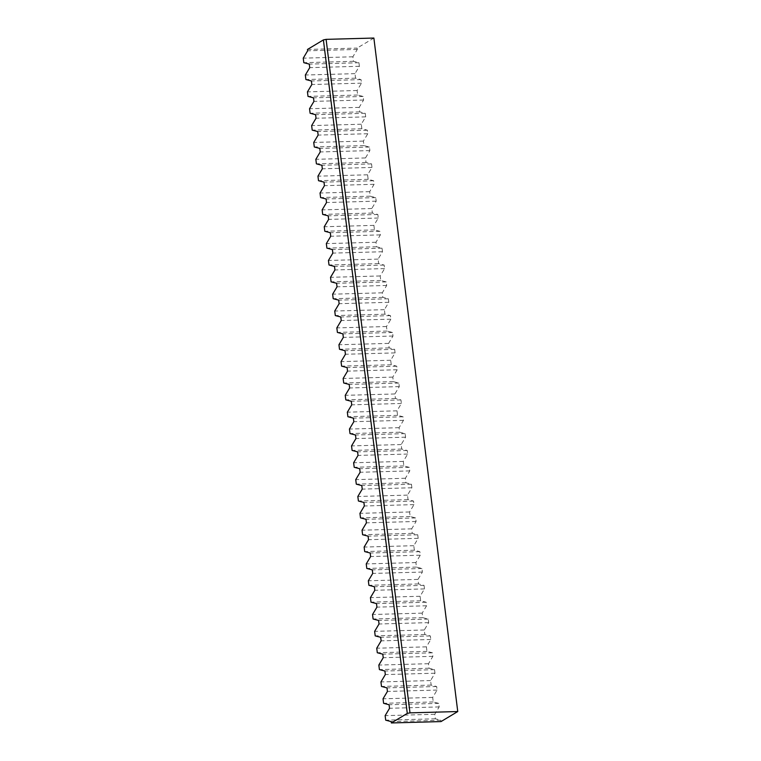 <?xml version="1.0" encoding="UTF-8"?>
<svg xmlns="http://www.w3.org/2000/svg" width="761" height="761" viewBox="0 0 761 761"><rect width="100%" height="100%" fill="white"/><g stroke="black" fill="none" stroke-linecap="round" stroke-linejoin="round"><path stroke-width="0.57" stroke-dasharray="3.81 2.85" d="M373.87 38.05L357.118 48.086L357.29 49.436L352.895 56.79L353.456 61.318L358.945 62.744L359.392 66.293L354.997 73.655L355.558 78.174L361.047 79.61L361.485 83.158L357.09 90.511L357.66 95.03L363.149 96.466L363.587 100.014L359.192 107.368L359.753 111.896L365.242 113.322L365.689 116.871L361.294 124.224L361.856 128.752L367.344 130.188L367.791 133.727L363.397 141.089L363.958 145.608L369.446 147.044L369.884 150.592L365.489 157.946L366.06 162.464L371.549 163.9L371.986 167.449L367.592 174.802L368.153 179.33L373.641 180.757L374.089 184.305L369.694 191.658L370.255 196.186L375.744 197.622L376.191 201.161L371.796 208.524L372.357 213.042L377.846 214.478L378.284 218.026L373.889 225.38L374.46 229.898L379.948 231.334L380.386 234.883L375.991 242.236L376.552 246.764L382.041 248.191L382.488 251.739L378.093 259.101L378.655 263.62L384.143 265.056L384.59 268.595L380.196 275.958L380.757 280.476L386.246 281.912L386.683 285.461L382.288 292.814L382.859 297.342L388.348 298.769L388.785 302.317L384.391 309.67L384.952 314.198L390.441 315.625L390.888 319.173L386.493 326.536L387.054 331.054L392.543 332.49L392.99 336.029L388.595 343.392L389.156 347.91L394.645 349.347L395.083 352.895L390.688 360.248L391.259 364.776L396.747 366.203L397.185 369.751L392.79 377.104L393.351 381.632L398.84 383.059L399.287 386.607L394.892 393.97L395.454 398.488L400.942 399.925L401.389 403.473L396.995 410.826L397.556 415.344L403.045 416.781L403.482 420.329L399.087 427.682L399.658 432.21L405.147 433.637L405.584 437.185L401.19 444.538L401.751 449.066L407.24 450.493L407.687 454.041L403.292 461.404L403.853 465.922L409.342 467.359L409.779 470.907L405.394 478.26L405.955 482.778L411.444 484.215L411.882 487.763L407.487 495.116L408.058 499.644L413.546 501.071L413.984 504.619L409.589 511.972L410.15 516.5L415.639 517.937L416.086 521.475L411.691 528.838L412.253 533.356L417.741 534.793L418.179 538.341L413.794 545.694L414.355 550.213L419.844 551.649L420.281 555.197L415.887 562.55L416.448 567.078L421.946 568.505L422.384 572.053L417.989 579.406L418.55 583.934L424.039 585.371L424.486 588.909L420.091 596.272L420.652 600.79L426.141 602.227L426.579 605.775L422.193 613.128L422.755 617.647L428.243 619.083L428.681 622.631L424.286 629.984L424.847 634.512L430.346 635.939L430.783 639.487L426.388 646.85L426.95 651.368L432.438 652.805L432.885 656.343L428.491 663.706L429.052 668.225L434.541 669.661L434.978 673.209L430.583 680.562L431.154 685.09L436.643 686.517L437.08 690.065L432.686 697.418L433.247 701.946L438.745 703.373L439.183 706.921L434.788 714.284L435.349 718.803L440.838 720.239L441.009 721.58M435.349 718.803L385.703 720.172M434.788 714.284L385.142 715.644M433.247 701.946L383.601 703.307M432.686 697.418L383.04 698.788M431.154 685.09L381.499 686.451M430.583 680.562L380.938 681.932M429.052 668.225L379.406 669.594M428.491 663.706L378.835 665.066M426.95 651.368L377.304 652.738M426.388 646.85L376.743 648.21M424.847 634.512L375.202 635.873M424.286 629.984L374.64 631.354M422.755 617.647L373.099 619.016M422.193 613.128L372.538 614.498M420.652 600.79L371.007 602.16M420.091 596.272L370.436 597.632M418.55 583.934L368.904 585.304M417.989 579.406L368.343 580.776M416.448 567.078L366.802 568.438M415.887 562.55L366.241 563.92M414.355 550.213L364.7 551.582M413.794 545.694L364.139 547.064M412.253 533.356L362.607 534.726M411.691 528.838L362.036 530.198M410.15 516.5L360.505 517.861M409.589 511.972L359.943 513.342M408.058 499.644L358.402 501.004M407.487 495.116L357.841 496.486M405.955 482.778L356.3 484.148M405.394 478.26L355.739 479.62M403.853 465.922L354.207 467.292M403.292 461.404L353.637 462.764M401.751 449.066L352.105 450.426M401.19 444.538L351.544 445.908M399.658 432.21L350.003 433.57M399.087 427.682L349.442 429.052M397.556 415.344L347.901 416.714M396.995 410.826L347.339 412.186M395.454 398.488L345.808 399.858M394.892 393.97L345.237 395.33M393.351 381.632L343.706 382.992M392.79 377.104L343.144 378.474M391.259 364.776L341.603 366.136M390.688 360.248L341.042 361.618M389.156 347.91L339.501 349.28M388.595 343.392L338.94 344.752M387.054 331.054L337.408 332.424M386.493 326.536L336.838 327.896M384.952 314.198L335.306 315.558M384.391 309.67L334.745 311.04M382.859 297.342L333.204 298.702M382.288 292.814L332.643 294.184M380.757 280.476L331.102 281.846M380.196 275.958L330.54 277.318M378.655 263.62L329.009 264.99M378.093 259.101L328.438 260.462M376.552 246.764L326.907 248.124M375.991 242.236L326.345 243.606M374.46 229.898L324.804 231.268M373.889 225.38L324.243 226.749M372.357 213.042L322.702 214.412M371.796 208.524L322.141 209.884M370.255 196.186L320.609 197.556M369.694 191.658L320.039 193.028M368.153 179.33L318.507 180.69M367.592 174.802L317.946 176.172M366.06 162.464L316.405 163.834M365.489 157.946L315.844 159.315M363.958 145.608L314.303 146.978M363.397 141.089L313.741 142.45M361.856 128.752L312.21 130.121M361.294 124.224L311.649 125.594M359.753 111.896L310.108 113.256M359.192 107.368L309.546 108.737M357.66 95.03L308.005 96.4M357.09 90.511L307.444 91.881M355.558 78.174L305.903 79.544M354.997 73.655L305.342 75.016M353.456 61.318L303.81 62.678M352.895 56.79L303.249 58.159M307.473 49.455L357.118 48.086M357.29 49.436L307.634 50.806M358.945 62.744L309.299 64.114M359.392 66.293L309.737 67.662M361.047 79.61L311.401 80.97M361.485 83.158L311.839 84.519M363.149 96.466L313.494 97.836M363.587 100.014L313.941 101.375M365.242 113.322L315.596 114.692M365.689 116.871L316.034 118.24M367.344 130.188L317.698 131.548M367.791 133.727L318.136 135.097M369.446 147.044L319.801 148.405M369.884 150.592L320.238 151.953M371.549 163.9L321.893 165.27M371.986 167.449L322.341 168.809M373.641 180.757L323.996 182.126M374.089 184.305L324.433 185.674M375.744 197.622L326.098 198.982M376.191 201.161L326.536 202.531M377.846 214.478L328.2 215.839M378.284 218.026L328.638 219.387M379.948 231.334L330.293 232.704M380.386 234.883L330.74 236.243M382.041 248.191L332.395 249.56M382.488 251.739L332.833 253.109M384.143 265.056L334.498 266.417M384.59 268.595L334.935 269.965M386.246 281.912L336.6 283.273M386.683 285.461L337.037 286.821M388.348 298.769L338.693 300.138M388.785 302.317L339.14 303.687M390.441 315.625L340.795 316.995M390.888 319.173L341.232 320.543M392.543 332.49L342.897 333.851M392.99 336.029L343.335 337.399M394.645 349.347L344.99 350.707M395.083 352.895L345.437 354.255M396.747 366.203L347.092 367.573M397.185 369.751L347.539 371.121M398.84 383.059L349.194 384.429M399.287 386.607L349.632 387.977M400.942 399.925L351.297 401.285M401.389 403.473L351.734 404.833M403.045 416.781L353.389 418.15M403.482 420.329L353.836 421.689M405.147 433.637L355.492 435.007M405.584 437.185L355.939 438.555M407.24 450.493L357.594 451.863M407.687 454.041L358.031 455.411M409.342 467.359L359.696 468.719M409.779 470.907L360.134 472.267M411.444 484.215L361.789 485.585M411.882 487.763L362.236 489.123M413.546 501.071L363.891 502.441M413.984 504.619L364.338 505.989M415.639 517.937L365.993 519.297M416.086 521.475L366.431 522.845M417.741 534.793L368.096 536.153M418.179 538.341L368.533 539.701M419.844 551.649L370.188 553.019M420.281 555.197L370.636 556.557M421.946 568.505L372.291 569.875M422.384 572.053L372.738 573.423M424.039 585.371L374.393 586.731M424.486 588.909L374.831 590.279M426.141 602.227L376.495 603.587M426.579 605.775L376.933 607.135M428.243 619.083L378.588 620.453M428.681 622.631L379.035 623.991M430.346 635.939L380.69 637.309M430.783 639.487L381.137 640.857M432.438 652.805L382.793 654.165M432.885 656.343L383.23 657.713M434.541 669.661L384.895 671.021M434.978 673.209L385.332 674.569M436.643 686.517L386.988 687.887M437.08 690.065L387.435 691.435M438.745 703.373L389.09 704.743M439.183 706.921L389.537 708.291M440.838 720.239L391.192 721.599"/><path stroke-width="1.14" d="M409.989 712.857L407.287 713.409L391.363 722.95L391.192 721.599L385.703 720.172L385.142 715.644L389.537 708.291L389.09 704.743L383.601 703.307L383.04 698.788L387.435 691.435L386.988 687.887L381.499 686.451L380.938 681.932L385.332 674.569L384.895 671.021L379.406 669.594L378.835 665.066L383.23 657.713L382.793 654.165L377.304 652.738L376.743 648.21L381.137 640.857L380.69 637.309L375.202 635.873L374.64 631.354L379.035 623.991L378.588 620.453L373.099 619.016L372.538 614.498L376.933 607.135L376.495 603.587L371.007 602.16L370.436 597.632L374.831 590.279L374.393 586.731L368.904 585.304L368.343 580.776L372.738 573.423L372.291 569.875L366.802 568.438L366.241 563.92L370.636 556.557L370.188 553.019L364.7 551.582L364.139 547.064L368.533 539.701L368.096 536.153L362.607 534.726L362.036 530.198L366.431 522.845L365.993 519.297L360.505 517.861L359.943 513.342L364.338 505.989L363.891 502.441L358.402 501.004L357.841 496.486L362.236 489.123L361.789 485.585L356.3 484.148L355.739 479.62L360.134 472.267L359.696 468.719L354.207 467.292L353.637 462.764L358.031 455.411L357.594 451.863L352.105 450.426L351.544 445.908L355.939 438.555L355.492 435.007L350.003 433.57L349.442 429.052L353.836 421.689L353.389 418.15L347.901 416.714L347.339 412.186L351.734 404.833L351.297 401.285L345.808 399.858L345.237 395.33L349.632 387.977L349.194 384.429L343.706 382.992L343.144 378.474L347.539 371.121L347.092 367.573L341.603 366.136L341.042 361.618L345.437 354.255L344.99 350.707L339.501 349.28L338.94 344.752L343.335 337.399L342.897 333.851L337.408 332.424L336.838 327.896L341.232 320.543L340.795 316.995L335.306 315.558L334.745 311.04L339.14 303.687L338.693 300.138L333.204 298.702L332.643 294.184L337.037 286.821L336.6 283.273L331.102 281.846L330.54 277.318L334.935 269.965L334.498 266.417L329.009 264.99L328.438 260.462L332.833 253.109L332.395 249.56L326.907 248.124L326.345 243.606L330.74 236.243L330.293 232.704L324.804 231.268L324.243 226.749L328.638 219.387L328.2 215.839L322.702 214.412L322.141 209.884L326.536 202.531L326.098 198.982L320.609 197.556L320.039 193.028L324.433 185.674L323.996 182.126L318.507 180.69L317.946 176.172L322.341 168.809L321.893 165.27L316.405 163.834L315.844 159.315L320.238 151.953L319.801 148.405L314.303 146.978L313.741 142.45L318.136 135.097L317.698 131.548L312.21 130.121L311.649 125.594L316.034 118.24L315.596 114.692L310.108 113.256L309.546 108.737L313.941 101.375L313.494 97.836L308.005 96.4L307.444 91.881L311.839 84.519L311.401 80.97L305.903 79.544L305.342 75.016L309.737 67.662L309.299 64.114L303.81 62.678L303.249 58.159L307.634 50.806L307.473 49.455L323.396 39.905L326.108 39.363L409.989 712.857L457.751 711.545L373.87 38.05L326.108 39.363M407.287 713.409L323.396 39.905M457.751 711.545L441.009 721.58L391.363 722.95"/></g></svg>
